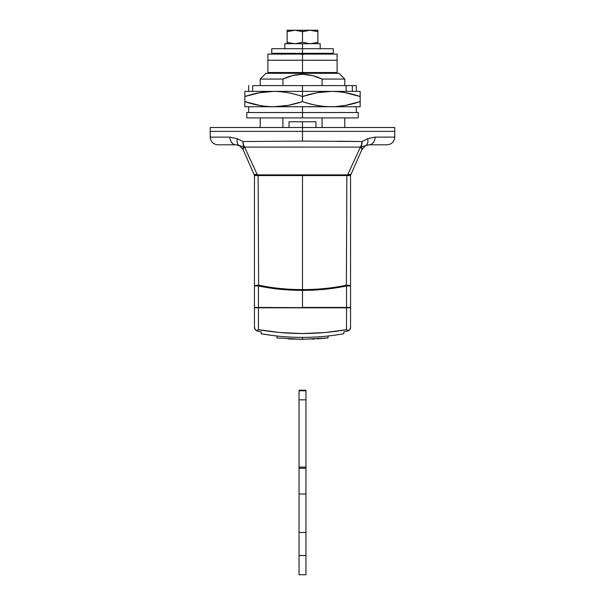 <?xml version="1.0" encoding="UTF-8"?>
<svg xmlns="http://www.w3.org/2000/svg" width="605" height="605" viewBox="0 0 605 605"><rect width="100%" height="100%" fill="white"/><g stroke="black" fill="none" stroke-linecap="round" stroke-linejoin="round"><path stroke-width="0.91" d="M315.954 127.511L315.954 121.749L302.5 121.749L302.5 127.511L302.5 121.749L289.046 121.749L289.046 127.511M302.5 131.353L210.237 131.353L394.762 131.353L302.5 131.353L394.762 131.353L302.5 131.353L302.5 141.101L302.5 131.353L210.237 131.353L302.5 131.353L302.5 127.511L210.237 127.511L394.762 127.511L302.5 127.511L302.5 131.353L394.762 131.353L302.5 131.353M362.153 148.081L362.191 148.732L360.822 147.015A7.691 4.946 -95.3 0 0 362.017 141.532L302.5 141.101L242.983 141.532L237.341 138.704L229.93 137.123L237.341 138.704L242.983 141.532L302.5 141.101L362.017 141.532L367.659 138.704L375.07 137.123L394.762 137.123L375.07 137.123L367.659 138.704L362.017 141.532L337.295 141.222M242.809 148.732L243.013 149.405L242.847 148.081L244.178 147.015L242.847 148.081L243.013 149.405L253.941 174.225L257.359 174.868L244.586 147.091L360.414 147.091A7.691 4.961 -88.9 0 0 362.017 141.532L361.578 144.557L347.641 174.868L351.059 174.225L361.987 149.405L362.191 148.732L361.987 149.405L362.191 148.732L361.987 149.405L360.822 147.015A7.691 5.173 -156.2 0 1 360.414 147.091L347.641 174.868L257.359 174.868L244.586 147.091A7.691 5.173 156.2 0 1 244.178 147.015L239.376 145.601A7.691 5.127 -63.8 0 1 237.341 138.704L229.93 137.123L210.237 137.123L229.93 137.123A7.691 6.05 90 0 0 235.973 144.814L217.921 144.814L235.973 144.814L239.451 145.639M260.21 85.608L260.21 79.073L282.921 79.073L260.21 79.073L265.981 73.303L339.019 73.303L302.5 73.303L302.5 74.271L302.5 73.303L339.019 73.303L344.789 79.073L322.079 79.073L322.079 85.608L322.079 79.073L344.789 79.073L344.789 85.608M282.921 79.073L292.457 75.587L302.5 74.271L312.588 75.602L322.079 79.073C315.939 76.071 309.412 74.468 302.5 74.271C295.618 74.453 289.092 76.056 282.921 79.073L282.921 85.608L282.921 79.073M282.921 127.511L282.921 117.899L282.921 127.511M322.079 117.899L322.079 127.511L322.079 117.899M387.079 144.814L369.027 144.814L387.079 144.814C391.745 144.353 394.309 141.789 394.762 137.123L394.762 127.511L210.237 127.511L210.237 131.353L267.191 131.353L210.237 131.353L210.237 137.123C210.691 141.789 213.255 144.353 217.921 144.814M351.059 174.225L347.641 174.868A1.921 1.021 90 0 1 346.945 175.374L349.297 175.374A1.921 1.921 -90 0 0 351.059 174.225A1.921 1.921 90 0 1 349.297 175.374L255.703 175.374A1.921 1.921 0 0 1 253.941 174.225A1.921 1.921 0 0 0 255.703 175.374L258.055 175.374A1.921 1.021 -90 0 1 257.359 174.868L253.941 174.225L257.359 174.868A1.921 1.021 90 0 0 258.055 175.374L346.945 175.374A1.921 1.021 -90 0 0 347.641 174.868L257.359 174.868L244.586 147.091L302.538 147.121M360.414 147.091A7.691 5.173 23.8 0 0 360.822 147.015L365.624 145.601L361.987 149.405L365.586 145.624L369.027 144.814L365.624 145.608A7.691 5.127 -116.2 0 0 367.659 138.704A7.691 5.127 63.8 0 1 365.624 145.601L366.161 145.366M365.549 145.639L369.027 144.814A7.691 6.05 -90 0 0 375.07 137.123L367.659 138.704L375.07 137.123A7.691 6.05 90 0 1 369.027 144.814L366.138 145.374M365.586 145.624L361.987 149.405M239.414 145.624L243.013 149.405L244.178 147.015L243.013 149.405L239.376 145.601L235.973 144.814L244.178 147.015A7.691 5.173 -23.8 0 0 244.586 147.091L243.422 144.557L242.983 141.532A7.691 4.961 88.9 0 0 244.586 147.091M362.017 141.532A7.691 4.946 84.7 0 1 360.822 147.015L365.624 145.601M242.983 141.532A7.691 4.946 95.3 0 0 244.178 147.015A7.691 4.946 -84.7 0 1 242.983 141.532L243.422 144.557M235.973 144.814A7.691 6.05 -90 0 1 229.93 137.123L237.341 138.704A7.691 5.127 116.2 0 0 239.376 145.601L244.178 147.015M289.235 121.749L315.765 121.749M302.5 31.626L309.964 30.25L302.5 30.25L302.5 31.626L309.964 30.25L317.875 31.619L317.875 42.335L310.418 43.704L317.875 42.335L317.875 30.25L310.418 30.25L317.875 30.25L317.875 31.619L310.418 30.25L295.036 30.25L302.5 31.626L302.5 42.335L295.036 43.704L302.5 42.335L302.5 30.25L295.036 30.25L302.5 31.626M302.5 43.704L284.819 43.704L302.5 43.704L302.5 48.703L302.5 43.704L320.181 43.704L302.5 43.704M302.5 42.335L309.964 43.704L302.5 42.335L295.036 43.704M294.582 43.704L287.125 42.335L287.125 43.704L287.125 31.619L295.036 30.25L287.125 30.25L287.125 42.335L294.582 43.704M317.875 43.704L317.875 42.335L317.875 43.704M287.125 31.619L287.125 30.25L294.582 30.25L287.125 31.619L293.274 30.31M333.847 335.291L335.82 335.011M343.829 333.71L343.821 331.759L347.459 331.071L343.829 331.759L343.829 333.71C330.844 336.115 317.073 337.348 302.5 337.416L302.5 339.337L328.023 337.945L328.023 336.009L328.023 337.945L302.5 339.337L302.5 337.416C317.073 337.348 330.844 336.115 343.829 333.71A232.585 232.585 0 0 1 336.236 334.958L336.236 334.958M327.925 336.017L332.485 335.473L327.925 336.017M272.447 335.465L277.075 336.017A232.585 232.585 0 0 1 276.977 336.009L276.977 337.945L302.583 339.337M288.101 338.891L302.5 339.337L276.977 337.945L276.977 336.009M316.997 338.891L327.925 337.953M254.455 327.297L255.333 329.74L257.556 331.071A3.842 3.842 0 0 1 254.448 327.297L254.985 329.256L256.679 330.791L258.464 329.642C287.829 334.822 317.186 334.822 346.536 329.642L348.321 330.791L350.015 329.256L350.552 327.297A3.842 3.842 0 0 1 347.459 331.071A230.664 230.664 0 0 1 343.821 331.759A230.664 230.664 0 0 0 347.444 331.071L349.682 329.74L350.552 327.297L350.552 307.809L346.536 307.809L346.536 329.642L348.321 330.791L350.015 329.256L350.552 327.297L350.552 175.563L302.5 175.374L302.5 289.598C318.2 289.561 332.826 288.086 346.378 285.167L346.877 175.563L258.123 175.563L258.622 285.167C272.25 288.086 286.876 289.568 302.5 289.598L302.5 175.563L254.448 175.563L254.448 307.431L346.536 307.809L258.464 307.809L258.464 329.642L279.79 332.531L302.508 333.567L325.218 332.531L346.536 329.642L346.536 307.809L350.552 307.809L350.552 285.938L346.536 285.938C332.916 288.857 318.238 290.332 302.5 290.37L302.5 307.431L346.536 307.431L346.536 285.938L346.536 307.431L350.552 307.431L302.5 307.431L302.5 290.37C286.815 290.339 272.137 288.857 258.464 285.938L258.464 307.431L258.464 285.938L254.448 285.938L254.448 327.297L254.985 329.256L256.679 330.791L258.464 329.642L258.464 307.809L254.448 307.809L254.448 327.297L255.318 329.74L257.541 331.071L261.171 331.759L257.556 331.071A230.664 230.664 0 0 0 258.985 331.351M302.5 337.416C287.927 337.348 274.148 336.115 261.171 333.71L261.171 331.759L261.171 333.71L271.161 335.291M269.165 335.011L268.764 334.958M272.515 335.473L277.075 336.017M290.347 339.019L293.198 339.155M311.779 339.155L314.653 339.019M302.5 54.473L303.082 53.89L302.5 53.648L302.5 54.473L302.5 53.648L301.691 54.359L301.955 53.618L302.5 53.648A0.817 0.817 0 0 1 303.082 53.89L302.5 54.473M323.705 54.087A1.157 1.157 0 0 0 323.425 53.648L323.282 53.8A1.157 0.817 90 0 1 323.388 54.087A1.157 0.817 -90 0 0 323.282 53.8A1.157 0.817 90 0 0 322.616 53.316A1.157 0.817 -90 0 1 323.282 53.8L323.425 53.648A1.157 1.157 0 0 1 323.705 54.087M281.567 54.473L282.384 53.316A1.157 1.157 0 0 0 281.295 54.087A1.157 1.157 0 0 1 282.384 53.316A1.157 0.817 90 0 0 281.612 54.087M303.317 54.473L303.166 53.807A1.157 0.817 -90 0 0 302.53 53.316M301.774 54.087A0.817 0.817 0 0 1 302.5 53.648L302.5 53.316A1.157 0.817 90 0 1 303.271 54.087M302.5 73.303L302.5 72.54L302.5 73.303M322.616 53.316A1.157 0.817 90 0 1 323.282 53.8A1.157 0.817 -90 0 0 322.616 53.316L323.425 53.648M301.729 54.087A1.157 0.817 -90 0 1 302.5 53.316L271.743 53.316L302.5 53.316L302.5 48.703L271.743 48.703L333.257 48.703L333.257 53.316L271.743 53.316L271.743 48.703L333.257 48.703L302.5 48.703L302.5 53.316L333.257 53.316L302.5 53.316M346.877 175.563L346.378 285.167A7.691 0.87 0 0 1 350.552 285.938L350.552 175.563L346.877 175.563M258.123 175.563L254.448 175.563L254.448 285.938A7.691 0.87 0 0 1 258.622 285.167L258.123 175.563M346.536 285.938L350.552 285.938A7.691 0.87 180 0 0 346.378 285.167A7.691 3.592 76.8 0 1 346.536 285.938A7.691 3.592 -103.2 0 0 346.378 285.167C332.826 288.086 318.2 289.561 302.5 289.598C286.876 289.568 272.25 288.086 258.622 285.167A7.691 0.87 180 0 0 254.448 285.938L258.464 285.938A7.691 3.592 -76.8 0 1 258.622 285.167A7.691 3.592 103.2 0 0 258.464 285.938C272.137 288.857 286.815 290.339 302.5 290.37C318.238 290.332 332.916 288.857 346.536 285.938M347.444 331.071L349.667 329.74M350.174 328.961L350.363 328.477M346.128 91.378L346.128 85.608L302.5 85.608L302.5 91.287M344.789 105.565L360.164 101.602L360.164 106.752L331.336 106.752L360.164 106.752L360.164 101.602L345.916 105.361L335.011 106.661L273.664 106.752C264.748 106.752 255.136 105.036 244.836 101.602L244.836 106.752L302.5 106.752L302.5 112.522L302.5 106.752L331.336 106.752C321.527 106.609 311.915 104.892 302.5 101.602L288.252 105.361L273.664 106.752C263.863 106.609 254.251 104.892 244.836 101.602L260.21 105.557M360.164 101.602L360.164 96.528L360.164 101.602C349.864 105.036 340.252 106.752 331.336 106.752C322.412 106.752 312.8 105.036 302.5 101.602L302.5 91.378L273.664 91.378C283.473 91.521 293.085 93.238 302.5 96.528C312.8 93.094 322.412 91.378 331.336 91.378L302.5 91.378L302.5 96.528L316.748 92.769L331.336 91.378C341.137 91.521 350.749 93.238 360.164 96.528L360.164 91.378L331.336 91.378C340.252 91.378 349.864 93.094 360.164 96.528L344.789 92.573M360.164 96.528L360.164 91.378L244.836 91.378L244.836 96.528L259.084 92.769L273.664 91.378C282.588 91.378 292.2 93.094 302.5 96.528L302.5 101.602C292.2 105.036 282.588 106.752 273.664 106.752L244.836 106.752L244.836 96.528C255.136 93.094 264.748 91.378 273.664 91.378L244.836 91.378L244.836 101.602M260.21 92.565L244.836 96.528M252.686 91.378L252.686 85.608L258.872 85.608L253.397 85.608M302.5 91.378L302.5 85.608L258.872 85.608L352.314 85.608L346.128 85.608L346.128 91.264M351.603 85.608L356.322 85.608L352.314 85.608L352.314 91.378M302.5 112.522L246.757 112.522L302.5 112.522L246.757 112.522L246.757 117.899L302.5 117.899L246.757 117.899L302.5 117.899L302.5 112.522L358.243 112.522L302.5 112.522L302.5 117.899L358.243 117.899L302.5 117.899L358.243 117.899L358.243 112.522L302.5 112.522M302.5 54.087L267.902 54.087L337.098 54.087L337.098 60.235L267.902 60.235L302.5 60.235L302.5 54.087L337.098 54.087L302.5 54.087L302.5 60.235L267.902 60.235L337.098 60.235L267.902 60.235L302.5 60.235L302.5 72.54L267.902 72.54L302.5 72.54L302.5 60.235L337.098 60.235L302.5 60.235L337.098 60.235L337.098 72.54L267.902 72.54L267.902 54.087L302.5 54.087M299.036 390.217L299.036 574.75L305.964 574.75L299.036 574.75L299.036 555.526L305.964 555.526L305.964 574.75L305.964 555.526L299.036 555.526L299.036 532.461L305.964 532.461L305.964 555.526L305.964 532.461L299.036 532.461L299.036 494.02L305.964 494.02L305.964 532.461L305.964 494.02L299.036 494.02L299.036 468.262L305.964 468.262L305.964 494.02L305.964 467.105L299.036 467.105L299.036 468.262L305.964 468.262L305.964 467.105L299.036 467.105L299.036 399.829L305.964 399.829L305.964 467.105L305.964 399.829L299.036 399.829L299.036 390.785L305.964 390.785L305.964 399.829L305.964 390.217L299.036 390.217L299.036 390.785L305.964 390.785L305.964 390.217M260.21 127.511L260.21 117.899M344.789 117.899L344.789 127.511M284.819 43.704L284.819 48.703M320.181 43.704L320.181 48.703M275.593 73.303L276.356 72.54M329.407 73.303L328.644 72.54M248.678 106.752L248.678 112.522M356.322 106.752L356.322 112.522M248.678 91.378L248.678 85.608M356.322 91.378L356.322 85.608"/></g></svg>
